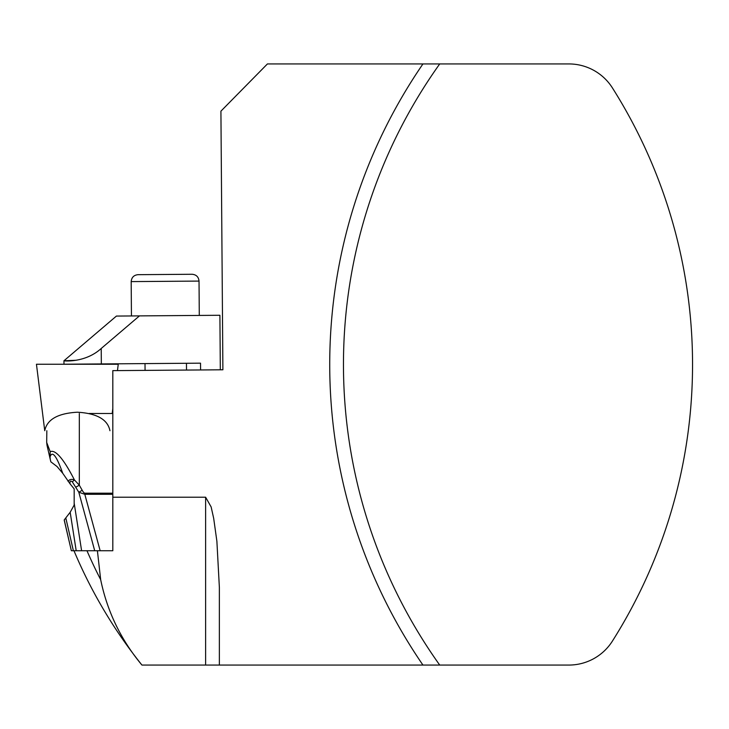 <?xml version="1.0" encoding="UTF-8"?>
<svg xmlns="http://www.w3.org/2000/svg" width="729" height="729" viewBox="0 0 729 729"><rect width="100%" height="100%" fill="white"/><g stroke="black" fill="none" stroke-linecap="round" stroke-linejoin="round"><path stroke-width="1.09" d="M219.365 665.067L141.945 665.067C121.005 639.98 107.236 611.503 100.666 579.637L97.404 550.741L96.146 550.741L112.813 550.741L112.813 497.214L205.624 497.214L211.146 506.956L213.679 518.328L216.887 541.273L219.365 587.346L219.365 665.067L422.948 665.067A531.149 531.149 0 0 1 422.948 63.933L267.425 63.933L220.914 111.163L222.892 369.785L220.322 369.803L219.903 315.274L116.421 316.067L63.952 360.782L76.126 360.263M112.813 494.308L84.81 494.308L84.81 493.187L112.813 493.187L112.813 497.214M422.948 665.067L568.875 665.067A51.522 51.522 0 0 0 612.415 641.083A517.408 517.408 0 0 0 612.415 87.908A51.522 51.522 0 0 0 568.875 63.933L422.948 63.933M141.945 665.067L141.945 665.067C113.997 630.111 91.335 592.003 73.975 550.741M439.715 665.067A517.408 517.408 0 0 1 439.715 63.933M139.458 315.894L101.222 348.48C85.001 363.306 62.876 360.891 63.952 360.782C62.858 360.873 84.901 363.352 101.222 348.48L101.34 363.935L200.521 363.17L200.575 369.958L112.813 370.633L112.813 493.187M200.575 369.958L220.322 369.803M138 274.678L192.101 274.268L138 274.678C133.835 275.115 131.566 277.43 131.184 281.604L131.448 315.949M101.34 363.935L63.979 364.218L63.952 360.782M186.46 363.279L186.515 370.059M64.234 520.251L71.351 550.741L96.146 550.741M46.829 430.711L46.692 442.457L50.21 451.679C55.468 449.356 63.551 458.778 74.44 479.937L79.324 485.204L82.213 490.289A34.072 4.292 -105.2 0 0 84.81 493.187M76.199 550.741L70.175 512.277L64.234 519.923L65.829 518.037L73.374 550.741M71.351 550.741L64.316 520.251M100.155 550.741L84.81 494.308L78.805 492.221L72.326 481.869C70.449 480.402 69.702 481.067 70.075 483.874L74.176 488.867L74.176 503.138L81.612 550.741M70.175 512.277L74.176 505.051L74.176 503.138M89.148 413.489L112.813 413.489M50.83 461.812L57.053 466.542L62.73 473.267C56.479 455.743 52.242 450.312 50.019 456.974L50.237 459.279M70.075 483.874L62.73 473.267M50.766 461.557L47.02 445.355L50.766 461.557M68.043 481.295C69.565 479.345 71.697 478.889 74.44 479.937A8.584 0.847 -40.7 0 0 72.326 481.869M50.019 456.974L50.21 451.679M94.715 550.741L78.805 492.221L82.213 490.289M75.916 487.136L79.324 485.204L79.324 413.489M117.469 370.596L118.244 364.245L36.45 364.245L44.742 430.711C47.02 419.467 57.883 413.307 77.347 412.213C96.811 413.307 107.682 419.467 109.951 430.711M86.97 550.741A468.957 468.957 0 0 0 100.666 579.637M205.624 665.067L205.624 497.214M199.29 315.429L199.026 281.084L131.184 281.604M199.026 281.084C198.589 276.911 196.283 274.642 192.101 274.268M145.016 363.598L145.071 370.378M46.692 442.457L47.02 445.355M112.202 413.489L112.813 408.477"/></g></svg>

